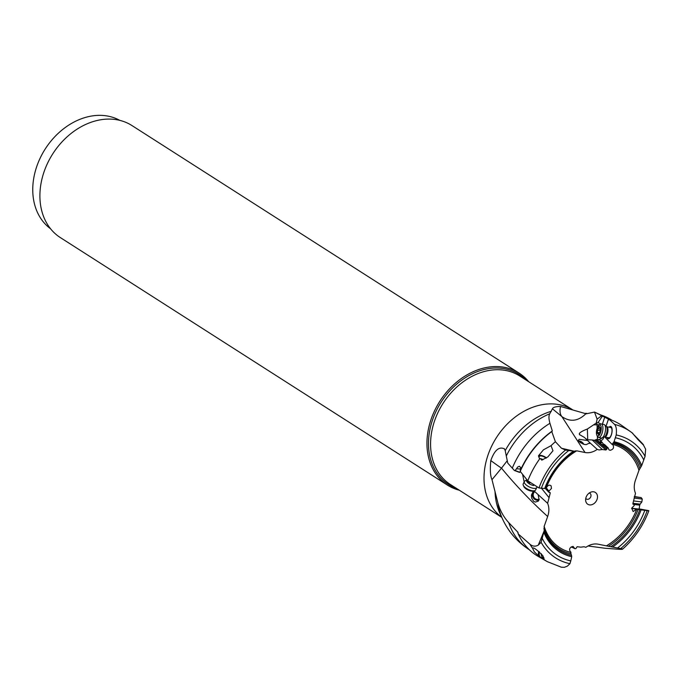 <?xml version="1.0" encoding="UTF-8"?>
<svg xmlns="http://www.w3.org/2000/svg" width="683" height="683" viewBox="0 0 683 683"><rect width="100%" height="100%" fill="white"/><g stroke="black" fill="none" stroke-linecap="round" stroke-linejoin="round"><path stroke-width="1.02" d="M549.345 492.264L550.225 493.203L550.105 492.477L548.748 492.195L548.91 491.128L551.463 488.473L551.104 485.826C549.474 484.58 547.962 485.118 546.588 487.449L546.391 487.423A58.678 45.479 -57.4 0 1 576.725 450.831L585.032 452.513C589.087 453.247 593.151 452.206 597.232 449.388L599.068 449.943L602.304 449.534L605.992 449.986L607.264 448.065L608.212 447.997L608.912 449.755L610.073 450.293C613.249 449.534 614.213 447.758 612.984 444.957L612.224 444.257L614.051 441.705L616.22 434.943C616.792 429.761 616.237 426.252 614.572 424.399L609.091 419.234L608.57 419.704M550.225 493.203L547.621 503.328C549.277 507.324 549.286 511.712 547.664 516.51C530.862 501.245 515.469 485.118 501.493 468.154L491.991 479.671C490.317 475.991 489.924 469.648 490.795 460.641L490.812 460.555A16.751 0.871 36.2 0 0 501.493 468.154L507.17 460.82M518.158 533.039A76.82 59.532 -57.4 0 1 517.629 531.852L518.209 533.893L529.965 544.274C532.595 546.434 535.361 546.724 538.272 545.136L544.189 530.785L544.155 526.388L547.664 516.51M616.22 434.943A69.521 53.872 -57.4 0 1 645.068 456.329L641.713 465.55L638.964 470.305L635.463 480.175C633.833 484.973 633.85 489.37 635.497 493.357L632.893 503.491L633.243 504.353L634.37 504.498L634.217 505.565L631.664 508.22L633.158 511.541L636.539 509.245L638.135 509.458A59.967 46.47 -57.4 0 1 608.433 546.263L598.086 544.18C594.031 543.446 589.967 544.488 585.894 547.305L584.059 546.75L580.815 547.16L577.135 546.707L575.854 548.628L574.907 548.697L573.054 546.4C569.528 547.484 568.717 549.371 570.621 552.069L571.722 556.688L570.775 560.897L569.938 563.697L567.368 566.13L564.329 567.317L561.349 567.214L547.365 561.674A77.213 59.839 -57.4 0 1 542.02 558.088L542.336 558.19A4.397 3.355 -88.8 0 0 542.413 558.19A4.397 3.355 -88.8 0 0 543.907 557.763M589.608 504.908A7.018 5.438 122.6 0 0 597.164 499.042A7.018 5.438 122.6 0 0 593.518 491.786A7.018 5.438 122.6 0 0 590.991 492.101A7.018 5.438 122.6 0 0 585.647 500.451A7.018 5.438 122.6 0 0 589.608 504.908M597.232 449.388L590.138 442.977M587.602 440.535L589.941 442.789L586.219 444.624L584.05 444.385L580.226 442.524L578.433 440.339L579.141 439.323L587.602 440.535L584.52 437.504L579.432 434.542L579.372 433.44C580.345 432.151 583.009 430.683 587.363 429.018L587.713 439.69M585.886 438.845L587.952 439.75L592.212 439.963L602.304 449.534M585.032 452.513L561.878 416.596L552.427 408.81C553.059 407.256 555.791 406.479 560.606 406.479L584.793 413.42A16.751 0.871 -143.8 0 0 585.664 413.932C578.006 421.334 570.074 422.222 561.878 416.596A16.751 10.552 128.7 0 1 560.606 406.479M585.664 413.932L594.492 412.088L597.121 419.114L596.268 423.067L587.363 429.018M589.497 443.498L589.941 442.789M576.725 450.831L574.412 451.267L561.486 448.244L555.39 441.722L551.77 431.571L552.316 430.964L551.992 431.519M520.344 471.279L520.275 470.604A76.82 59.532 -57.4 0 1 552.316 430.964L549.943 423.298C548.697 418.884 548.637 415.708 549.755 413.77L552.427 408.81M546.391 487.423L544.684 488.499L538.981 487.978L527.805 480.806L520.215 471.381A77.7 60.215 122.6 0 1 551.77 431.571M520.275 470.604L520.608 467.505L519.336 466.241L517.697 467.052L515.161 470.553L514.41 470.493L507.776 463.117L506.282 455.979A73.03 56.595 -57.4 0 1 549.755 413.77M548.91 491.128L545.939 487.431M548.748 492.195L545.239 488.388M541.499 488.285L548.944 497.506M533.969 490.846L547.621 503.328M504.105 448.518L505.138 450.302L506.282 455.979M514.41 470.493L519.601 472.423L520.463 471.432M522.58 474.344L524.16 481.908M534.951 491.76L532.868 492.11L531.434 495.081L531.622 498.086L533.636 501.313L535.284 502.082L538.247 501.16L539.075 499.708L538.136 494.697M497.89 503.004L495.03 491.632A69.444 53.812 122.6 0 0 500.05 513.599L502.526 518.986A73.03 56.595 -57.4 0 1 497.89 503.004C500.033 510.525 503.653 517.074 508.75 522.64L517.962 532.339M495.03 491.632L491.991 479.671M570.314 551.881L570.962 552.205M574.907 548.697L571.227 546.852M608.433 546.263L622.418 548.944C622.981 549.32 621.786 549.431 618.832 549.286L604.959 548.244L588.037 545.973M638.135 509.458L647.185 510.653A69.521 53.872 -57.4 0 1 620.659 548.569L622.563 549.166C634.473 538.58 643.232 525.773 648.85 510.739L647.185 510.653C649.618 510.884 649.362 510.73 646.417 510.192L639.168 508.903M610.636 546.656L617.569 547.979A66.541 51.566 122.6 0 0 644.795 510.363M620.659 548.569L617.569 547.979M639.809 509.706A61.052 47.315 122.6 0 1 610.79 546.69L612.574 547.023A62.196 48.194 -57.4 0 0 641.089 509.885M631.621 508.365L636.539 509.245M631.647 508.263L639.134 509.1M634.37 504.498L632.928 504.088M583 444.07A4.397 3.15 45.1 0 0 579.807 441.773A4.397 3.15 45.1 0 0 579.304 441.679M119.815 120.37A64.39 49.902 122.6 0 0 105.199 115.683A64.39 49.902 122.6 0 0 35.789 169.495A64.39 49.902 122.6 0 0 50.525 228.728M519.037 373.055L131.99 125.578A66.482 51.524 122.6 0 0 43.038 174.993A66.482 51.524 122.6 0 0 60.36 237.599L447.399 485.084A66.482 51.524 -57.4 0 1 430.085 422.47A66.482 51.524 -57.4 0 1 519.037 373.055A66.482 51.524 -57.4 0 1 528.71 381.729M459.343 490.232A66.482 51.524 -57.4 0 1 447.399 485.084M504.481 448.902C499.068 446.255 494.518 450.14 490.812 460.555M586.595 413.335L584.785 413.42M540.518 458.771L541.773 460.111L547.851 456.918L552.957 450.771L551.053 445.666L543.463 449.807L538.443 455.843L539.433 458.524L540.518 458.771A4.397 1.759 25.8 0 0 542.328 459.932M546.058 458.156A4.397 1.759 25.8 0 0 542.029 456.107A4.397 1.759 25.8 0 0 539.254 456.492A4.397 1.759 25.8 0 0 539.186 456.918M538.443 455.843A5.447 2.177 -154.2 0 1 540.774 455.373A5.447 2.177 -154.2 0 1 546.485 457.892M538.981 487.978A69.521 53.872 -57.4 0 1 565.498 450.071L574.412 451.267M561.486 448.244L565.498 450.071M568.597 450.66A66.541 51.566 122.6 0 0 541.371 488.277M539.433 458.524A4.397 1.759 -154.2 0 1 543.13 459.633M520.975 469.042L516.724 468.803M519.601 472.423L520.335 471.535M519.746 472.218L515.161 470.553M643.318 444.838L645.631 449.158L645.068 456.329M608.929 419.439L608.322 419.644A76.82 59.532 -57.4 0 1 608.519 419.712M606.043 426.235L608.28 419.618C610.389 420.13 609.509 419.499 605.65 417.723L594.825 412.19L611.831 420.13A76.82 59.532 122.6 0 0 599.486 414.572M598.923 425.287A5.652 2.194 101.2 0 1 600.408 425.21A5.652 2.194 101.2 0 1 600.664 432.228A5.652 2.194 101.2 0 1 597.258 435.78A5.652 2.194 101.2 0 1 596.933 435.353A5.652 2.194 101.2 0 1 596.686 430.077A5.652 2.194 101.2 0 1 598.923 425.287L600.075 424.356A6.907 2.681 101.2 0 1 601.305 423.947A6.907 2.681 101.2 0 1 601.894 424.263A6.907 2.681 101.2 0 1 602.415 432.049A6.907 2.681 101.2 0 1 598.632 437.504L601.279 438.025A6.907 2.681 -78.8 0 0 601.962 437.948L604.276 437.026A5.515 2.134 -78.8 0 0 606.905 432.091A5.515 2.134 -78.8 0 0 606.35 426.525L606.769 426.73A5.233 2.032 101.2 0 1 607.213 426.969A5.233 2.032 101.2 0 1 607.605 432.868A5.233 2.032 101.2 0 1 604.737 437L612.156 444.488M607.11 437.47A6.284 2.433 -78.8 0 0 607.699 438.469A6.284 2.433 -78.8 0 0 611.481 434.516A6.284 2.433 -78.8 0 0 611.2 426.721A6.284 2.433 -78.8 0 0 609.142 427.199M608.212 447.997L604.412 444.402A3.56 1.007 7 0 1 603.917 444.411L602.654 444.394L602.423 445.188L596.49 439.476L597.599 439.553A5.899 1.665 7 0 0 599.307 439.587L601.732 441.875A3.56 1.007 7 0 0 601.211 441.858L599.435 441.833M603.704 444.411L601.732 441.875M603.593 437.299A3.142 2.809 -46.5 0 1 600.331 440.561M607.264 448.065L602.654 444.394M592.212 439.963L594.406 440.322L596.49 439.476M597.488 439.545L597.343 436.096M597.13 428.378L597.079 424.775L594.056 424.86M596.268 423.067L598.043 422.598L600.784 423.964M598.043 422.598L602.201 416.434M602.389 424.16L604.643 417.381M597.121 419.114L601.305 415.964M614.572 424.399A77.213 59.839 -57.4 0 1 630.503 431.656L622.025 425.663A77.7 60.215 122.6 0 0 609.091 419.234M632.475 433.124L630.503 431.656A77.213 59.839 -57.4 0 1 632.202 432.92L637.956 439.545C643.932 445.649 645.153 446.699 641.627 442.704L634.097 434.977M643.232 444.488L641.627 442.704M632.202 432.92L632.859 433.432M643.804 460A66.541 51.566 122.6 0 0 615.392 437.735M608.331 437.555A5.233 2.032 -78.8 0 0 608.775 437.794A5.233 2.032 -78.8 0 0 611.644 433.671A5.233 2.032 -78.8 0 0 611.251 427.771A5.233 2.032 -78.8 0 0 610.807 427.524L606.769 426.73M598.684 440.04L602.645 437.675M599.204 442.627L601.108 442.652A3.56 1.007 -173 0 1 601.894 442.686M518.209 533.893A77.7 60.215 122.6 0 0 538.366 556.5L547.365 561.674M533.022 548.142L532.595 548.295L534.277 551.77L538.665 555.928L542.02 558.088M539.476 551.949A4.397 3.355 -88.8 0 0 540.005 556.773M542.336 558.19L544.086 558.805L542.823 555.646C536.531 549.345 533.124 546.895 532.595 548.295A77.213 59.839 -57.4 0 1 529.965 544.274M538.665 555.928A5.447 4.149 91.2 0 1 538.639 551.864A5.447 4.149 91.2 0 1 538.802 551.377M569.938 563.697A69.521 53.872 -57.4 0 1 541.098 542.302L544.189 530.785M538.272 545.136L541.098 542.302M542.362 538.639A66.541 51.566 122.6 0 0 570.775 560.897M543.437 558.002A4.397 3.355 91.2 0 1 543.318 557.951A4.397 3.355 91.2 0 1 541.201 553.614M578.706 440.919A5.233 3.748 -134.9 0 1 579.338 440.979A5.233 3.748 -134.9 0 1 583.897 444.351M534.738 491.7A4.397 4.107 -128.3 0 0 539.203 499.188M538.913 500.152A5.233 4.892 51.7 0 1 533.466 491.769M585.766 498.402A3.347 2.595 122.6 0 0 586.373 499.008A3.347 2.595 122.6 0 0 587.243 499.316A3.347 2.595 122.6 0 0 590.65 497.062A3.347 2.595 122.6 0 0 589.984 493.365A3.347 2.595 122.6 0 0 589.181 493.066M601.962 437.948A6.907 2.681 -78.8 0 0 605.249 431.767A6.907 2.681 -78.8 0 0 604.557 424.792A6.907 2.681 -78.8 0 0 604.549 424.783A6.907 2.681 -78.8 0 0 603.96 424.467L601.305 423.947M598.632 437.504A6.907 2.681 101.2 0 1 598.043 437.18A6.907 2.681 101.2 0 1 597.651 436.65L596.933 435.353M598.812 427.08A1.69 0.657 101.2 0 1 597.847 428.659L597.429 430.059A1.69 0.657 101.2 0 1 597.232 432.382L597.446 433.474A1.69 0.657 101.2 0 1 597.83 433.304A1.69 0.657 101.2 0 1 597.975 433.381A1.69 0.657 101.2 0 1 598.223 434.217L598.402 434.636L598.854 433.91A1.69 0.657 101.2 0 1 599.819 432.33L600.237 430.93A1.69 0.657 101.2 0 1 600.434 428.617L600.22 427.515A1.69 0.657 101.2 0 1 599.836 427.695A1.69 0.657 101.2 0 1 599.691 427.618A1.69 0.657 101.2 0 1 599.443 426.781L599.264 426.363L598.812 427.08L599.495 427.216M536.906 487.175A6.907 2.766 -154.2 0 1 536.795 487.525A6.907 2.766 -154.2 0 1 531.587 487.884A6.907 2.766 -154.2 0 1 525.056 483.829A6.907 2.766 -154.2 0 1 524.356 481.498A6.907 2.766 -154.2 0 1 524.86 480.969L526.926 479.731A5.515 2.211 -154.2 0 0 527.131 481.976A5.515 2.211 -154.2 0 0 533.645 485.536M524.356 481.498L523.187 483.923A6.907 2.766 25.8 0 0 523.289 485.306A6.907 2.766 25.8 0 0 523.887 486.245A6.907 2.766 25.8 0 0 534.473 490.727A6.907 2.766 25.8 0 0 535.626 489.942L536.795 487.525M523.289 485.306L523.895 486.637A5.652 2.262 25.8 0 0 524.39 487.406A5.652 2.262 25.8 0 0 533.056 491.068L534.473 490.727M633.653 500.946L641.849 501.954L640.133 504.148L632.97 503.251M634.328 496.507L641.2 497.625L642.268 499.051L634.148 498.061M641.2 497.625L634.276 496.78M634.285 496.737L639.826 497.42L634.319 496.558M570.894 552.427A58.678 45.479 -57.4 0 1 544.155 526.388M636.727 509.262A58.678 45.479 -57.4 0 1 606.393 545.862M612.224 444.257A58.678 45.479 -57.4 0 1 638.964 470.305M545.632 487.636A59.967 46.47 -57.4 0 1 575.325 450.84M570.971 553.87A59.967 46.47 -57.4 0 1 543.899 528.599M456.492 488.405A65.372 50.662 -57.4 0 1 431.545 423.016A65.372 50.662 -57.4 0 1 431.562 422.965A65.372 50.662 -57.4 0 1 473.584 373.217A65.372 50.662 -57.4 0 1 525.867 379.91M572.713 409.868L519.763 376.009A64.39 49.902 122.6 0 0 433.611 423.861A64.39 49.902 122.6 0 0 433.594 423.921A64.39 49.902 122.6 0 0 450.387 484.503L501.783 517.373M501.723 517.227A64.39 49.902 -57.4 0 1 487.03 458.088A64.39 49.902 -57.4 0 1 487.047 458.037A64.39 49.902 -57.4 0 1 572.695 409.86M551.369 411.26A69.444 53.812 122.6 0 0 505.224 450.601M549.943 423.298A76.82 59.532 122.6 0 0 512.276 468.171M551.053 445.666A77.213 59.839 -57.4 0 1 555.39 441.722M527.805 480.806A77.213 59.839 -57.4 0 1 539.801 458.703M544.684 488.499A62.196 48.194 -57.4 0 1 573.199 451.361M574.352 451.292A61.052 47.315 122.6 0 0 545.333 488.277M612.788 443.233A59.967 46.47 -57.4 0 1 639.86 468.504M595.807 440.031L606.905 449.286M594.406 440.322L605.992 449.986M579.551 434.806A8.375 7.274 160 0 1 579.338 433.594M599.486 424.826A8.375 7.274 160 0 0 597.079 424.775L596.43 423.008M614.051 441.705A62.196 48.194 -57.4 0 1 641.713 465.55M640.927 467.044A61.052 47.315 122.6 0 0 613.53 442.593M601.108 442.652L601.211 441.858M508.75 522.64A76.82 59.532 122.6 0 0 529.069 549.567L529.359 549.755M571.722 556.688A62.196 48.194 -57.4 0 1 544.061 532.834M544.214 530.939A61.052 47.315 122.6 0 0 571.611 555.39M606.35 426.525A5.515 2.134 -78.8 0 0 606.342 426.516L604.557 424.792M597.847 428.659L600.255 429.137M600.144 430.597L597.429 430.059M598.223 434.217L598.726 434.32M597.232 432.382L599.247 432.774M527.199 480.055A5.233 2.092 25.8 0 0 527.78 481.139A5.233 2.092 25.8 0 0 529.897 482.915M639.109 509.27L639.706 505.138L634.37 504.506M502.526 518.986C508.442 531.733 517.296 541.926 529.069 549.567M604.737 437L608.775 437.794M600.579 427.84L599.836 427.695M598.94 433.517L597.83 433.304M639.706 505.138L640.133 504.148M642.268 499.051L641.849 501.945"/></g></svg>
